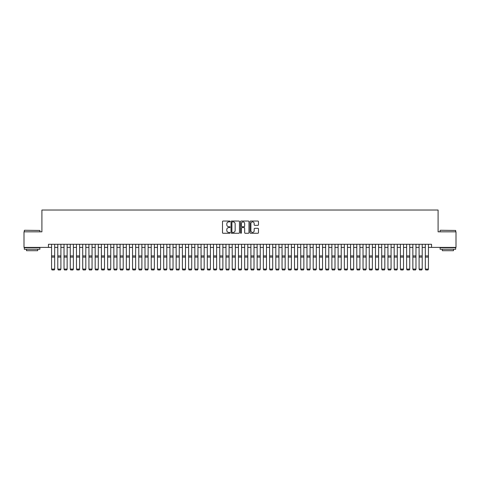 <?xml version="1.0" encoding="UTF-8"?>
<svg xmlns="http://www.w3.org/2000/svg" width="480" height="480" viewBox="0 0 480 480"><rect width="100%" height="100%" fill="white"/><g stroke="black" fill="none" stroke-linecap="round" stroke-linejoin="round"><path stroke-width="0.72" d="M230.034 221.466A0.426 0.426 0 0 0 229.608 221.04L223.11 221.04A0.612 0.612 0 0 0 222.498 221.652L222.498 232.656A0.612 0.612 0 0 0 223.11 233.268L229.608 233.268A0.426 0.426 0 0 0 230.034 232.842A0.426 0.426 0 0 0 229.608 232.41L228.762 232.41A1.956 1.956 0 0 1 226.806 230.454L226.806 229.536A1.956 1.956 0 0 1 228.762 227.58L229.608 227.58A0.426 0.426 0 0 0 230.034 227.154A0.426 0.426 0 0 0 229.608 226.728L228.762 226.728A1.956 1.956 0 0 1 226.806 224.766L226.806 223.854A1.956 1.956 0 0 1 228.762 221.892L229.608 221.892A0.426 0.426 0 0 0 230.034 221.466M257.868 225.348A0.612 0.612 0 0 0 258.48 224.736L258.48 221.652A0.612 0.612 0 0 0 257.868 221.04L250.656 221.04A0.612 0.612 0 0 0 250.044 221.652L250.044 232.656A0.612 0.612 0 0 0 250.656 233.268L257.868 233.268A0.612 0.612 0 0 0 258.48 232.656L258.48 228.924A0.612 0.612 0 0 0 257.868 228.318L254.784 228.318A0.612 0.612 0 0 0 254.172 228.924L254.172 230.778A1.638 1.638 0 0 1 252.534 232.41A1.638 1.638 0 0 1 250.902 230.778L250.902 223.53A1.638 1.638 0 0 1 252.534 221.892A1.638 1.638 0 0 1 254.172 223.53L254.172 224.736A0.612 0.612 0 0 0 254.784 225.348L257.868 225.348M48.45 247.398L24 247.398L24 231.828L41.91 231.828L41.91 210.024L438.09 210.024L438.09 231.828L456 231.828L456 247.398L431.55 247.398L431.55 244.284L48.45 244.284L48.45 247.398L51.564 247.398M239.466 221.652A0.612 0.612 0 0 0 238.854 221.04L231.636 221.04A0.612 0.612 0 0 0 231.03 221.652L231.03 232.656A0.612 0.612 0 0 0 231.636 233.268L238.854 233.268A0.612 0.612 0 0 0 239.466 232.656L239.466 221.652M241.146 221.04L248.364 221.04A0.612 0.612 0 0 1 248.97 221.652L248.97 232.656A0.612 0.612 0 0 1 248.364 233.268L245.274 233.268A0.612 0.612 0 0 1 244.662 232.656L244.662 228.192A0.612 0.612 0 0 0 244.05 227.58L242.004 227.58A0.612 0.612 0 0 0 241.392 228.192L241.392 232.842A0.426 0.426 0 0 1 240.966 233.268A0.426 0.426 0 0 1 240.534 232.842L240.534 221.652A0.612 0.612 0 0 1 241.146 221.04M54.678 247.398L57.792 247.398M60.906 247.398L64.026 247.398M67.14 247.398L70.254 247.398M73.368 247.398L76.482 247.398M79.596 247.398L82.71 247.398M85.824 247.398L88.938 247.398M92.052 247.398L95.172 247.398M98.286 247.398L101.4 247.398M104.514 247.398L107.628 247.398M110.742 247.398L113.856 247.398M116.97 247.398L120.084 247.398M123.204 247.398L126.318 247.398M129.432 247.398L132.546 247.398M135.66 247.398L138.774 247.398M141.888 247.398L145.002 247.398M148.116 247.398L151.23 247.398M154.35 247.398L157.464 247.398M160.578 247.398L163.692 247.398M166.806 247.398L169.92 247.398M173.034 247.398L176.148 247.398M179.262 247.398L182.382 247.398M185.496 247.398L188.61 247.398M191.724 247.398L194.838 247.398M197.952 247.398L201.066 247.398M204.18 247.398L207.294 247.398M210.408 247.398L213.528 247.398M216.642 247.398L219.756 247.398M222.87 247.398L225.984 247.398M229.098 247.398L232.212 247.398M235.326 247.398L238.44 247.398M241.56 247.398L244.674 247.398M247.788 247.398L250.902 247.398M254.016 247.398L257.13 247.398M260.244 247.398L263.358 247.398M266.472 247.398L269.592 247.398M272.706 247.398L275.82 247.398M278.934 247.398L282.048 247.398M285.162 247.398L288.276 247.398M291.39 247.398L294.504 247.398M297.618 247.398L300.738 247.398M303.852 247.398L306.966 247.398M310.08 247.398L313.194 247.398M316.308 247.398L319.422 247.398M322.536 247.398L325.65 247.398M328.77 247.398L331.884 247.398M334.998 247.398L338.112 247.398M341.226 247.398L344.34 247.398M347.454 247.398L350.568 247.398M353.682 247.398L356.796 247.398M359.916 247.398L363.03 247.398M366.144 247.398L369.258 247.398M372.372 247.398L375.486 247.398M378.6 247.398L381.714 247.398M384.828 247.398L387.948 247.398M391.062 247.398L394.176 247.398M397.29 247.398L400.404 247.398M403.518 247.398L406.632 247.398M409.746 247.398L412.86 247.398M415.974 247.398L419.094 247.398M422.208 247.398L425.322 247.398M428.436 247.398L431.55 247.398M232.314 221.892A0.426 0.426 0 0 0 231.882 222.324L231.882 231.984A0.426 0.426 0 0 0 232.314 232.41L233.196 232.41A1.956 1.956 0 0 0 235.152 230.454L235.152 223.854A1.956 1.956 0 0 0 233.196 221.892L232.314 221.892M244.662 223.56A1.638 1.638 0 0 0 243.024 221.928A1.638 1.638 0 0 0 241.392 223.56L241.392 226.116A0.612 0.612 0 0 0 242.004 226.728L244.05 226.728A0.612 0.612 0 0 0 244.662 226.116L244.662 223.56M54.678 244.284L54.678 269.202L54.21 269.976L52.032 269.934L54.21 269.976M52.032 269.976L51.564 269.088L54.678 269.088L54.21 269.934M51.564 244.284L51.564 269.088L52.032 269.934M24.498 230.268L39.882 230.454L24.498 230.268M32.1 249.27L24.312 249.27L24.312 247.71L39.882 247.71L39.882 249.27L32.1 249.27M37.704 249.27L37.704 250.698L26.49 250.698L26.49 249.27M440.304 230.268L455.688 230.454L440.304 230.268M447.9 249.27L440.118 249.27L440.118 247.71L455.688 247.71L455.688 249.27L447.9 249.27M453.51 249.27L453.51 250.698L442.296 250.698L442.296 249.27M60.906 244.284L60.906 269.202L60.444 269.976L58.26 269.934L60.444 269.976M58.26 269.976L57.792 269.088L60.906 269.088L60.444 269.934M57.792 244.284L57.792 269.088L58.26 269.934M67.14 244.284L67.14 269.202L66.672 269.976L64.488 269.934L66.672 269.976M64.488 269.976L64.026 269.088L67.14 269.088L66.672 269.934M64.026 244.284L64.026 269.088L64.488 269.934M73.368 244.284L73.368 269.202L72.9 269.976L70.722 269.934L72.9 269.976M70.722 269.976L70.254 269.088L73.368 269.088L72.9 269.934M70.254 244.284L70.254 269.088L70.722 269.934M79.596 244.284L79.596 269.202L79.128 269.976L76.95 269.934L79.128 269.976M76.95 269.976L76.482 269.088L79.596 269.088L79.128 269.934M76.482 244.284L76.482 269.088L76.95 269.934M85.824 244.284L85.824 269.202L85.356 269.976L83.178 269.934L85.356 269.976M83.178 269.976L82.71 269.088L85.824 269.088L85.356 269.934M82.71 244.284L82.71 269.088L83.178 269.934M92.052 244.284L92.052 269.202L91.59 269.976L89.406 269.934L91.59 269.976M89.406 269.976L88.938 269.088L92.052 269.088L91.59 269.934M88.938 244.284L88.938 269.088L89.406 269.934M98.286 244.284L98.286 269.202L97.818 269.976L95.634 269.934L97.818 269.976M95.634 269.976L95.172 269.088L98.286 269.088L97.818 269.934M95.172 244.284L95.172 269.088L95.634 269.934M104.514 244.284L104.514 269.202L104.046 269.976L101.868 269.934L104.046 269.976M101.868 269.976L101.4 269.088L104.514 269.088L104.046 269.934M101.4 244.284L101.4 269.088L101.868 269.934M110.742 244.284L110.742 269.202L110.274 269.976L108.096 269.934L110.274 269.976M108.096 269.976L107.628 269.088L110.742 269.088L110.274 269.934M107.628 244.284L107.628 269.088L108.096 269.934M116.97 244.284L116.97 269.202L116.502 269.976L114.324 269.934L116.502 269.976M114.324 269.976L113.856 269.088L116.97 269.088L116.502 269.934M113.856 244.284L113.856 269.088L114.324 269.934M123.204 244.284L123.204 269.202L122.736 269.976L120.552 269.934L122.736 269.976M120.552 269.976L120.084 269.088L123.204 269.088L122.736 269.934M120.084 244.284L120.084 269.088L120.552 269.934M129.432 244.284L129.432 269.202L128.964 269.976L126.78 269.934L128.964 269.976M126.78 269.976L126.318 269.088L129.432 269.088L128.964 269.934M126.318 244.284L126.318 269.088L126.78 269.934M135.66 244.284L135.66 269.202L135.192 269.976L133.014 269.934L135.192 269.976M133.014 269.976L132.546 269.088L135.66 269.088L135.192 269.934M132.546 244.284L132.546 269.088L133.014 269.934M141.888 244.284L141.888 269.202L141.42 269.976L139.242 269.934L141.42 269.976M139.242 269.976L138.774 269.088L141.888 269.088L141.42 269.934M138.774 244.284L138.774 269.088L139.242 269.934M148.116 244.284L148.116 269.202L147.654 269.976L145.47 269.934L147.654 269.976M145.47 269.976L145.002 269.088L148.116 269.088L147.654 269.934M145.002 244.284L145.002 269.088L145.47 269.934M154.35 244.284L154.35 269.202L153.882 269.976L151.698 269.934L153.882 269.976M151.698 269.976L151.23 269.088L154.35 269.088L153.882 269.934M151.23 244.284L151.23 269.088L151.698 269.934M160.578 244.284L160.578 269.202L160.11 269.976L157.932 269.934L160.11 269.976M157.932 269.976L157.464 269.088L160.578 269.088L160.11 269.934M157.464 244.284L157.464 269.088L157.932 269.934M166.806 244.284L166.806 269.202L166.338 269.976L164.16 269.934L166.338 269.976M164.16 269.976L163.692 269.088L166.806 269.088L166.338 269.934M163.692 244.284L163.692 269.088L164.16 269.934M173.034 244.284L173.034 269.202L172.566 269.976L170.388 269.934L172.566 269.976M170.388 269.976L169.92 269.088L173.034 269.088L172.566 269.934M169.92 244.284L169.92 269.088L170.388 269.934M179.262 244.284L179.262 269.202L178.8 269.976L176.616 269.934L178.8 269.976M176.616 269.976L176.148 269.088L179.262 269.088L178.8 269.934M176.148 244.284L176.148 269.088L176.616 269.934M185.496 244.284L185.496 269.202L185.028 269.976L182.844 269.934L185.028 269.976M182.844 269.976L182.382 269.088L185.496 269.088L185.028 269.934M182.382 244.284L182.382 269.088L182.844 269.934M191.724 244.284L191.724 269.202L191.256 269.976L189.078 269.934L191.256 269.976M189.078 269.976L188.61 269.088L191.724 269.088L191.256 269.934M188.61 244.284L188.61 269.088L189.078 269.934M197.952 244.284L197.952 269.202L197.484 269.976L195.306 269.934L197.484 269.976M195.306 269.976L194.838 269.088L197.952 269.088L197.484 269.934M194.838 244.284L194.838 269.088L195.306 269.934M204.18 244.284L204.18 269.202L203.712 269.976L201.534 269.934L203.712 269.976M201.534 269.976L201.066 269.088L204.18 269.088L203.712 269.934M201.066 244.284L201.066 269.088L201.534 269.934M210.408 244.284L210.408 269.202L209.946 269.976L207.762 269.934L209.946 269.976M207.762 269.976L207.294 269.088L210.408 269.088L209.946 269.934M207.294 244.284L207.294 269.088L207.762 269.934M216.642 244.284L216.642 269.202L216.174 269.976L213.99 269.934L216.174 269.976M213.99 269.976L213.528 269.088L216.642 269.088L216.174 269.934M213.528 244.284L213.528 269.088L213.99 269.934M222.87 244.284L222.87 269.202L222.402 269.976L220.224 269.934L222.402 269.976M220.224 269.976L219.756 269.088L222.87 269.088L222.402 269.934M219.756 244.284L219.756 269.088L220.224 269.934M229.098 244.284L229.098 269.202L228.63 269.976L226.452 269.934L228.63 269.976M226.452 269.976L225.984 269.088L229.098 269.088L228.63 269.934M225.984 244.284L225.984 269.088L226.452 269.934M235.326 244.284L235.326 269.202L234.858 269.976L232.68 269.934L234.858 269.976M232.68 269.976L232.212 269.088L235.326 269.088L234.858 269.934M232.212 244.284L232.212 269.088L232.68 269.934M241.56 244.284L241.56 269.202L241.092 269.976L238.908 269.934L241.092 269.976M238.908 269.976L238.44 269.088L241.56 269.088L241.092 269.934M238.44 244.284L238.44 269.088L238.908 269.934M247.788 244.284L247.788 269.202L247.32 269.976L245.142 269.934L247.32 269.976M245.142 269.976L244.674 269.088L247.788 269.088L247.32 269.934M244.674 244.284L244.674 269.088L245.142 269.934M254.016 244.284L254.016 269.202L253.548 269.976L251.37 269.934L253.548 269.976M251.37 269.976L250.902 269.088L254.016 269.088L253.548 269.934M250.902 244.284L250.902 269.088L251.37 269.934M260.244 244.284L260.244 269.202L259.776 269.976L257.598 269.934L259.776 269.976M257.598 269.976L257.13 269.088L260.244 269.088L259.776 269.934M257.13 244.284L257.13 269.088L257.598 269.934M266.472 244.284L266.472 269.202L266.01 269.976L263.826 269.934L266.01 269.976M263.826 269.976L263.358 269.088L266.472 269.088L266.01 269.934M263.358 244.284L263.358 269.088L263.826 269.934M272.706 244.284L272.706 269.202L272.238 269.976L270.054 269.934L272.238 269.976M270.054 269.976L269.592 269.088L272.706 269.088L272.238 269.934M269.592 244.284L269.592 269.088L270.054 269.934M278.934 244.284L278.934 269.202L278.466 269.976L276.288 269.934L278.466 269.976M276.288 269.976L275.82 269.088L278.934 269.088L278.466 269.934M275.82 244.284L275.82 269.088L276.288 269.934M285.162 244.284L285.162 269.202L284.694 269.976L282.516 269.934L284.694 269.976M282.516 269.976L282.048 269.088L285.162 269.088L284.694 269.934M282.048 244.284L282.048 269.088L282.516 269.934M291.39 244.284L291.39 269.202L290.922 269.976L288.744 269.934L290.922 269.976M288.744 269.976L288.276 269.088L291.39 269.088L290.922 269.934M288.276 244.284L288.276 269.088L288.744 269.934M297.618 244.284L297.618 269.202L297.156 269.976L294.972 269.934L297.156 269.976M294.972 269.976L294.504 269.088L297.618 269.088L297.156 269.934M294.504 244.284L294.504 269.088L294.972 269.934M303.852 244.284L303.852 269.202L303.384 269.976L301.2 269.934L303.384 269.976M301.2 269.976L300.738 269.088L303.852 269.088L303.384 269.934M300.738 244.284L300.738 269.088L301.2 269.934M310.08 244.284L310.08 269.202L309.612 269.976L307.434 269.934L309.612 269.976M307.434 269.976L306.966 269.088L310.08 269.088L309.612 269.934M306.966 244.284L306.966 269.088L307.434 269.934M316.308 244.284L316.308 269.202L315.84 269.976L313.662 269.934L315.84 269.976M313.662 269.976L313.194 269.088L316.308 269.088L315.84 269.934M313.194 244.284L313.194 269.088L313.662 269.934M322.536 244.284L322.536 269.202L322.068 269.976L319.89 269.934L322.068 269.976M319.89 269.976L319.422 269.088L322.536 269.088L322.068 269.934M319.422 244.284L319.422 269.088L319.89 269.934M328.77 244.284L328.77 269.202L328.302 269.976L326.118 269.934L328.302 269.976M326.118 269.976L325.65 269.088L328.77 269.088L328.302 269.934M325.65 244.284L325.65 269.088L326.118 269.934M334.998 244.284L334.998 269.202L334.53 269.976L332.346 269.934L334.53 269.976M332.346 269.976L331.884 269.088L334.998 269.088L334.53 269.934M331.884 244.284L331.884 269.088L332.346 269.934M341.226 244.284L341.226 269.202L340.758 269.976L338.58 269.934L340.758 269.976M338.58 269.976L338.112 269.088L341.226 269.088L340.758 269.934M338.112 244.284L338.112 269.088L338.58 269.934M347.454 244.284L347.454 269.202L346.986 269.976L344.808 269.934L346.986 269.976M344.808 269.976L344.34 269.088L347.454 269.088L346.986 269.934M344.34 244.284L344.34 269.088L344.808 269.934M353.682 244.284L353.682 269.202L353.22 269.976L351.036 269.934L353.22 269.976M351.036 269.976L350.568 269.088L353.682 269.088L353.22 269.934M350.568 244.284L350.568 269.088L351.036 269.934M359.916 244.284L359.916 269.202L359.448 269.976L357.264 269.934L359.448 269.976M357.264 269.976L356.796 269.088L359.916 269.088L359.448 269.934M356.796 244.284L356.796 269.088L357.264 269.934M366.144 244.284L366.144 269.202L365.676 269.976L363.498 269.934L365.676 269.976M363.498 269.976L363.03 269.088L366.144 269.088L365.676 269.934M363.03 244.284L363.03 269.088L363.498 269.934M372.372 244.284L372.372 269.202L371.904 269.976L369.726 269.934L371.904 269.976M369.726 269.976L369.258 269.088L372.372 269.088L371.904 269.934M369.258 244.284L369.258 269.088L369.726 269.934M378.6 244.284L378.6 269.202L378.132 269.976L375.954 269.934L378.132 269.976M375.954 269.976L375.486 269.088L378.6 269.088L378.132 269.934M375.486 244.284L375.486 269.088L375.954 269.934M384.828 244.284L384.828 269.202L384.366 269.976L382.182 269.934L384.366 269.976M382.182 269.976L381.714 269.088L384.828 269.088L384.366 269.934M381.714 244.284L381.714 269.088L382.182 269.934M391.062 244.284L391.062 269.202L390.594 269.976L388.41 269.934L390.594 269.976M388.41 269.976L387.948 269.088L391.062 269.088L390.594 269.934M387.948 244.284L387.948 269.088L388.41 269.934M397.29 244.284L397.29 269.202L396.822 269.976L394.644 269.934L396.822 269.976M394.644 269.976L394.176 269.088L397.29 269.088L396.822 269.934M394.176 244.284L394.176 269.088L394.644 269.934M403.518 244.284L403.518 269.202L403.05 269.976L400.872 269.934L403.05 269.976M400.872 269.976L400.404 269.088L403.518 269.088L403.05 269.934M400.404 244.284L400.404 269.088L400.872 269.934M409.746 244.284L409.746 269.202L409.278 269.976L407.1 269.934L409.278 269.976M407.1 269.976L406.632 269.088L409.746 269.088L409.278 269.934M406.632 244.284L406.632 269.088L407.1 269.934M415.974 244.284L415.974 269.202L415.512 269.976L413.328 269.934L415.512 269.976M413.328 269.976L412.86 269.088L415.974 269.088L415.512 269.934M412.86 244.284L412.86 269.088L413.328 269.934M422.208 244.284L422.208 269.202L421.74 269.976L419.556 269.934L421.74 269.976M419.556 269.976L419.094 269.088L422.208 269.088L421.74 269.934M419.094 244.284L419.094 269.088L419.556 269.934M428.436 244.284L428.436 269.202L427.968 269.976L425.79 269.934L427.968 269.976M425.79 269.976L425.322 269.088L428.436 269.088L427.968 269.934M425.322 244.284L425.322 269.088L425.79 269.934M54.678 255.912L51.564 255.912M54.678 257.094L51.564 257.094M60.906 255.912L57.792 255.912M60.906 257.094L57.792 257.094M67.14 255.912L64.026 255.912M67.14 257.094L64.026 257.094M73.368 255.912L70.254 255.912M73.368 257.094L70.254 257.094M79.596 255.912L76.482 255.912M79.596 257.094L76.482 257.094M85.824 255.912L82.71 255.912M85.824 257.094L82.71 257.094M92.052 255.912L88.938 255.912M92.052 257.094L88.938 257.094M98.286 255.912L95.172 255.912M98.286 257.094L95.172 257.094M104.514 255.912L101.4 255.912M104.514 257.094L101.4 257.094M110.742 255.912L107.628 255.912M110.742 257.094L107.628 257.094M116.97 255.912L113.856 255.912M116.97 257.094L113.856 257.094M123.204 255.912L120.084 255.912M123.204 257.094L120.084 257.094M129.432 255.912L126.318 255.912M129.432 257.094L126.318 257.094M135.66 255.912L132.546 255.912M135.66 257.094L132.546 257.094M141.888 255.912L138.774 255.912M141.888 257.094L138.774 257.094M148.116 255.912L145.002 255.912M148.116 257.094L145.002 257.094M154.35 255.912L151.23 255.912M154.35 257.094L151.23 257.094M160.578 255.912L157.464 255.912M160.578 257.094L157.464 257.094M166.806 255.912L163.692 255.912M166.806 257.094L163.692 257.094M173.034 255.912L169.92 255.912M173.034 257.094L169.92 257.094M179.262 255.912L176.148 255.912M179.262 257.094L176.148 257.094M185.496 255.912L182.382 255.912M185.496 257.094L182.382 257.094M191.724 255.912L188.61 255.912M191.724 257.094L188.61 257.094M197.952 255.912L194.838 255.912M197.952 257.094L194.838 257.094M204.18 255.912L201.066 255.912M204.18 257.094L201.066 257.094M210.408 255.912L207.294 255.912M210.408 257.094L207.294 257.094M216.642 255.912L213.528 255.912M216.642 257.094L213.528 257.094M222.87 255.912L219.756 255.912M222.87 257.094L219.756 257.094M229.098 255.912L225.984 255.912M229.098 257.094L225.984 257.094M235.326 255.912L232.212 255.912M235.326 257.094L232.212 257.094M241.56 255.912L238.44 255.912M241.56 257.094L238.44 257.094M247.788 255.912L244.674 255.912M247.788 257.094L244.674 257.094M254.016 255.912L250.902 255.912M254.016 257.094L250.902 257.094M260.244 255.912L257.13 255.912M260.244 257.094L257.13 257.094M266.472 255.912L263.358 255.912M266.472 257.094L263.358 257.094M272.706 255.912L269.592 255.912M272.706 257.094L269.592 257.094M278.934 255.912L275.82 255.912M278.934 257.094L275.82 257.094M285.162 255.912L282.048 255.912M285.162 257.094L282.048 257.094M291.39 255.912L288.276 255.912M291.39 257.094L288.276 257.094M297.618 255.912L294.504 255.912M297.618 257.094L294.504 257.094M303.852 255.912L300.738 255.912M303.852 257.094L300.738 257.094M310.08 255.912L306.966 255.912M310.08 257.094L306.966 257.094M316.308 255.912L313.194 255.912M316.308 257.094L313.194 257.094M322.536 255.912L319.422 255.912M322.536 257.094L319.422 257.094M328.77 255.912L325.65 255.912M328.77 257.094L325.65 257.094M334.998 255.912L331.884 255.912M334.998 257.094L331.884 257.094M341.226 255.912L338.112 255.912M341.226 257.094L338.112 257.094M347.454 255.912L344.34 255.912M347.454 257.094L344.34 257.094M353.682 255.912L350.568 255.912M353.682 257.094L350.568 257.094M359.916 255.912L356.796 255.912M359.916 257.094L356.796 257.094M366.144 255.912L363.03 255.912M366.144 257.094L363.03 257.094M372.372 255.912L369.258 255.912M372.372 257.094L369.258 257.094M378.6 255.912L375.486 255.912M378.6 257.094L375.486 257.094M384.828 255.912L381.714 255.912M384.828 257.094L381.714 257.094M391.062 255.912L387.948 255.912M391.062 257.094L387.948 257.094M397.29 255.912L394.176 255.912M397.29 257.094L394.176 257.094M403.518 255.912L400.404 255.912M403.518 257.094L400.404 257.094M409.746 255.912L406.632 255.912M409.746 257.094L406.632 257.094M415.974 255.912L412.86 255.912M415.974 257.094L412.86 257.094M422.208 255.912L419.094 255.912M422.208 257.094L419.094 257.094M428.436 255.912L425.322 255.912M428.436 257.094L425.322 257.094M24.312 231.828L24.312 230.454M27.864 247.71L27.864 247.398M36.336 247.71L36.336 247.398M39.882 231.828L39.882 230.454M440.118 231.828L440.118 230.454M443.664 247.71L443.664 247.398M452.136 247.71L452.136 247.398M455.688 231.828L455.688 230.454"/></g></svg>
